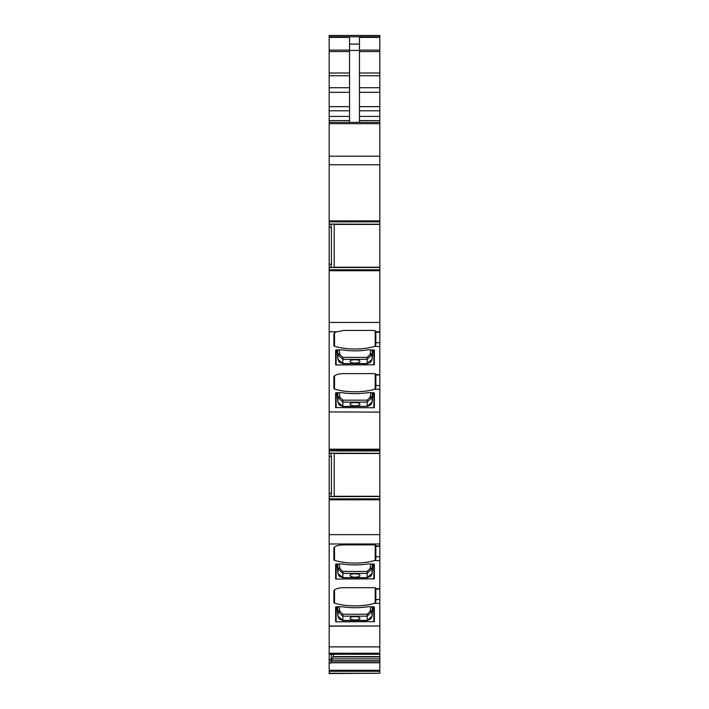 <?xml version="1.0" encoding="UTF-8"?>
<svg xmlns="http://www.w3.org/2000/svg" width="709" height="709" viewBox="0 0 709 709"><rect width="100%" height="100%" fill="white"/><g stroke="black" fill="none" stroke-linecap="round" stroke-linejoin="round"><path stroke-width="1.06" d="M329.171 673.249L379.829 673.249L329.171 673.55L329.171 670.306L379.829 670.306L379.829 671.281L329.171 671.281M379.829 673.249L379.829 671.281M331.413 654.301L330.766 663.119L329.171 663.119L329.171 670.306M330.766 663.119L331.449 660.726L379.829 660.726L379.829 670.306M331.449 660.726L332.929 656.942L379.829 656.942L379.829 498.852L329.171 498.852L329.171 499.792L379.829 499.792M333.682 653.955L332.929 656.942M329.171 663.119L329.171 654.247L379.829 654.247L329.171 654.301L329.171 653.246L379.829 653.246M379.829 660.726L379.829 656.942M379.829 35.45L379.829 36.753L329.171 36.753L329.171 35.45L379.829 35.45L329.171 35.45M349.537 122.347L349.537 37.391L329.171 37.391L329.171 36.753L379.829 36.753L379.829 412.097L329.171 411.92L329.171 331.777L336.917 331.777L343.821 330.438L373.865 330.438L375.85 331.466L375.85 344.902L374.467 346.479L379.829 346.479M379.829 412.097L379.829 449.196L329.171 449.196L329.171 411.92L379.829 412.097M379.829 449.985L329.171 449.985L329.171 450.933L379.829 450.933L379.829 449.196M379.829 450.933L379.829 498.852M379.829 646.883L329.171 646.883L329.171 625.994L379.829 625.994L329.171 626.18L329.171 543.989L379.829 543.989M375.85 385.51L375.85 374.299A1.985 0.682 180 0 0 373.865 373.616L343.821 373.616A9.935 3.394 180 0 0 333.895 377.011L333.895 388.55A1.985 0.682 180 0 0 334.524 389.046A29.796 10.192 180 0 0 374.467 389.276L375.85 387.699L375.85 385.51L379.829 385.51M375.85 556.787L375.85 545.576A1.985 0.682 180 0 0 373.865 544.893L343.821 544.893A9.935 3.394 180 0 0 333.895 548.296L333.895 559.826A1.985 0.682 180 0 0 334.524 560.323A29.796 10.192 180 0 0 374.467 560.553L375.85 558.976L375.85 556.787L379.829 556.787M375.85 599.584L375.85 588.373A1.985 0.682 180 0 0 373.865 587.699L343.821 587.699A9.935 3.394 180 0 0 333.895 591.093L333.895 602.623A1.985 0.682 180 0 0 334.524 603.12A29.796 10.192 180 0 0 374.467 603.359L375.85 601.781L375.85 599.584L379.829 599.584M349.537 44.1L359.463 44.1L359.463 122.347M359.463 44.1L359.463 37.391L379.829 37.391M336.917 331.777A9.935 3.394 180 0 0 333.895 334.214L333.895 345.744A1.985 0.682 180 0 0 334.524 346.24A29.796 10.192 180 0 0 374.467 346.479M373.865 407.755L335.632 407.586L335.632 392.981L341.091 392.635A3.474 1.188 180 0 1 342.5 392.742A30.788 10.529 180 0 0 367.492 392.742A3.474 1.188 180 0 1 368.902 392.635L374.361 392.981L374.361 407.586L373.865 407.755L373.865 392.689M342.5 349.945A3.474 1.188 180 0 0 341.091 349.838L335.632 350.184L335.632 364.789L336.128 364.958L374.361 364.789L374.361 350.184L368.902 349.838A3.474 1.188 180 0 0 367.492 349.945A30.788 10.529 180 0 1 342.5 349.945M342.5 606.815A3.474 1.188 180 0 0 341.091 606.718L335.632 607.055L335.632 621.66L336.128 621.837L374.361 621.66L374.361 607.055L368.902 606.718A3.474 1.188 180 0 0 367.492 606.815A30.788 10.529 180 0 1 342.5 606.815M342.5 564.018A3.474 1.188 180 0 0 341.091 563.921L335.632 564.258L335.632 578.863L336.128 579.031L374.361 578.863L374.361 564.258L368.902 563.921A3.474 1.188 180 0 0 367.492 564.018A30.788 10.529 180 0 1 342.5 564.018M334.205 267.417L334.205 224.212M330.855 267.444L379.829 267.444L330.766 267.55L331.413 264.244L331.413 227.385L330.766 224.079L379.829 224.212M334.205 496.495L334.205 453.29M330.855 453.264L379.829 453.29L329.171 453.157L329.171 498.852M379.829 496.495L330.766 496.628L331.413 493.322L331.413 456.463L330.766 453.157M329.171 646.883L329.171 653.246M379.829 122.347L329.171 122.347L329.171 123.685L379.829 123.685M379.829 156.184L329.171 156.184L329.171 123.685M329.171 156.184L329.171 164.78L379.829 164.78M379.829 220.916L329.171 220.916L329.171 164.78M329.171 220.916L329.171 270.723L379.829 270.723M379.829 322.444L329.171 322.444L329.171 270.723M329.171 322.444L329.171 331.777M329.171 449.985L329.171 449.196M329.171 450.933L329.171 453.157M379.829 534.657L329.171 534.657L329.171 499.792M329.171 534.657L329.171 543.989M329.171 37.391L329.171 50.109L349.537 50.109M349.537 87.721L329.171 87.721L329.171 50.109M329.171 87.721L329.171 110.799L349.537 110.799M329.171 122.347L329.171 110.799M333.895 555.75L333.895 549.457M339.097 392.635L339.85 396.712L337.874 396.969L337.918 402.127A1.985 0.744 174.6 0 0 337.918 402.154A1.985 0.744 174.6 0 0 337.927 402.18M370.896 392.635L370.142 396.712L372.119 396.969L372.473 392.635M372.119 396.969L372.074 402.127A1.985 0.744 -174.6 0 0 372.074 402.127L367.129 406.354L342.864 406.354L342.864 400.16L367.129 400.16L370.089 397.315L372.074 397.572L367.129 402.118L342.864 402.118L337.918 397.572L339.903 397.315L339.85 396.712M337.519 392.635L337.874 396.969M367.129 400.16L367.129 406.479L370.869 404.857L372.074 402.154L373.005 392.635L372.074 402.127A1.985 0.744 -174.6 0 0 372.074 402.092A1.985 0.744 -174.6 0 0 372.074 402.065M342.864 406.354L337.918 402.127L336.988 392.635L337.918 402.065M354.996 405.938A4.963 1.702 180 0 0 359.959 404.236A4.963 1.702 180 0 0 354.996 402.544A4.963 1.702 180 0 0 350.033 404.236A4.963 1.702 180 0 0 354.996 405.938M350.033 404.219A4.963 1.702 180 0 0 354.996 405.894A4.963 1.702 180 0 0 359.959 404.219M339.097 606.718L339.85 610.795L337.874 611.052L337.918 616.21A1.985 0.744 174.6 0 0 337.918 616.236A1.985 0.744 174.6 0 0 337.927 616.263L336.988 606.718L337.918 616.174M370.896 606.718L370.142 610.795L372.119 611.052L372.473 606.718M372.119 611.052L372.074 616.21A1.985 0.744 -174.6 0 0 372.074 616.174L373.005 606.718L372.074 616.236A1.985 0.744 -174.6 0 0 372.074 616.21L367.129 620.437L342.864 620.437L342.864 614.233L367.129 614.233L370.089 611.388L372.074 611.645L367.129 616.192L342.864 616.192L337.918 611.645L339.903 611.388L339.85 610.795M337.519 606.718L337.874 611.052M354.996 620.012A4.963 1.702 180 0 0 359.959 618.319A4.963 1.702 180 0 0 354.996 616.617A4.963 1.702 180 0 0 350.033 618.319A4.963 1.702 180 0 0 354.996 620.012M342.864 620.437L337.918 616.21M350.033 618.292A4.963 1.702 180 0 0 354.996 619.967A4.963 1.702 180 0 0 359.959 618.292M339.097 563.921L339.85 567.998L337.874 568.255L337.918 573.413A1.985 0.744 174.6 0 0 337.918 573.43A1.985 0.744 174.6 0 0 337.927 573.457L336.988 563.921L337.918 573.368M370.896 563.921L370.142 567.998L372.119 568.255L372.473 563.921M372.119 568.255L372.074 573.413A1.985 0.744 -174.6 0 0 372.074 573.368L373.005 563.921L372.074 573.43A1.985 0.744 -174.6 0 0 372.074 573.413L367.129 577.64L342.864 577.64L342.864 571.436L367.129 571.436L370.089 568.591L372.074 568.848L367.129 573.395L342.864 573.395L337.918 568.848L339.903 568.591L339.85 567.998M337.519 563.921L337.874 568.255M354.996 577.215A4.963 1.702 180 0 0 359.959 575.513A4.963 1.702 180 0 0 354.996 573.82A4.963 1.702 180 0 0 350.033 575.513A4.963 1.702 180 0 0 354.996 577.215M342.864 577.64L337.918 573.413M350.033 575.495A4.963 1.702 180 0 0 354.996 577.17A4.963 1.702 180 0 0 359.959 575.495M339.097 349.838L339.85 353.915L337.874 354.172L337.918 359.33A1.985 0.744 174.6 0 0 337.918 359.357A1.985 0.744 174.6 0 0 337.927 359.383L336.988 349.838L337.918 359.295M370.896 349.838L370.142 353.915L372.119 354.172L372.473 349.838M372.119 354.172L372.074 359.33A1.985 0.744 -174.6 0 0 372.074 359.295L373.005 349.838L372.074 359.357A1.985 0.744 -174.6 0 0 372.074 359.33L367.129 363.557L342.864 363.557L342.864 357.354L367.129 357.354L370.089 354.509L372.074 354.766L367.129 359.321L342.864 359.321L337.918 354.766L339.903 354.509L339.85 353.915M337.519 349.838L337.874 354.172M354.996 363.141A4.963 1.702 180 0 0 359.959 361.439A4.963 1.702 180 0 0 354.996 359.738A4.963 1.702 180 0 0 350.033 361.439A4.963 1.702 180 0 0 354.996 363.141M342.864 363.557L337.918 359.33M350.033 361.413A4.963 1.702 180 0 0 354.996 363.088A4.963 1.702 180 0 0 359.959 361.413M330.855 662.764L379.829 662.764M375.221 373.803L375.221 388.966M375.221 545.079L375.221 560.243M375.221 587.876L375.221 603.049M349.537 50.419L359.463 50.419M334.524 333.026L334.524 346.24M334.524 375.823L334.524 389.046M336.128 392.689L336.128 407.755M336.128 349.883L336.128 364.958M373.865 349.883L373.865 364.958M375.221 330.757L375.221 346.169M334.524 547.1L334.524 560.323M334.524 589.906L334.524 603.12M336.128 606.762L336.128 621.837M373.865 606.762L373.865 621.837M336.128 563.965L336.128 579.031M373.865 563.965L373.865 579.031M333.017 656.614L379.829 656.614M332.264 658.9L379.829 658.9M331.351 661.01L379.829 661.01M330.899 662.605L379.829 662.605M359.463 50.109L379.829 50.109M359.463 51.553L379.829 51.553M359.463 73.009L379.829 73.009M359.463 75.766L379.829 75.766M359.463 87.721L379.829 87.721M359.463 92.312L379.829 92.312M359.463 106.66L379.829 106.66M359.463 110.799L379.829 110.799M359.463 116.427L379.829 116.427M359.463 120.565L379.829 120.565M330.855 224.195L379.829 224.195M334.205 224.416L379.829 224.416M334.205 267.222L379.829 267.222M375.85 331.839L379.829 331.839M375.85 331.777L379.829 331.777M375.85 342.704L379.829 342.704M375.85 374.636L379.829 374.636M374.467 389.276L379.829 389.276M334.205 453.485L379.829 453.485M334.205 496.291L379.829 496.291M330.855 496.513L379.829 496.513M375.85 545.912L379.829 545.912M374.467 560.553L379.829 560.553M375.85 588.718L379.829 588.718M374.467 603.359L379.829 603.359M329.171 221.855L379.829 221.855M330.766 224.079L329.171 224.079M379.829 269.774L329.171 269.774M330.766 267.55L329.171 267.55M330.766 496.628L329.171 496.628M329.171 51.553L349.537 51.553M329.171 73.009L349.537 73.009M329.171 75.766L349.537 75.766M329.171 92.312L349.537 92.312M329.171 106.66L349.537 106.66M329.171 116.427L349.537 116.427M329.171 120.565L349.537 120.565M331.413 227.385L329.171 227.385M331.413 264.244L329.171 264.244M331.413 456.463L329.171 456.463M331.413 493.322L329.171 493.322M331.413 659.733L329.171 659.733M342.864 400.16L339.903 397.315M370.089 397.315L370.142 396.712M337.918 402.154L339.141 404.866L342.864 406.479L367.129 406.354M342.864 614.233L339.903 611.388M370.089 611.388L370.142 610.795M367.129 614.233L367.129 620.437M342.864 571.436L339.903 568.591M370.089 568.591L370.142 567.998M367.129 571.436L367.129 577.64M342.864 357.354L339.903 354.509M370.089 354.509L370.142 353.915M367.129 357.354L367.129 363.557M375.85 332.193L379.829 332.193M375.85 374.999L379.829 374.999M375.85 546.276L379.829 546.276M375.85 589.073L379.829 589.073M372.074 616.236L370.869 618.93L367.129 620.552L342.864 620.552L339.141 618.939L337.918 616.236M372.074 573.43L370.869 576.133L367.129 577.755L342.864 577.755L339.141 576.142L337.918 573.43M372.074 359.357L370.869 362.051L367.129 363.682L342.864 363.682L339.141 362.06L337.918 359.357"/></g></svg>
